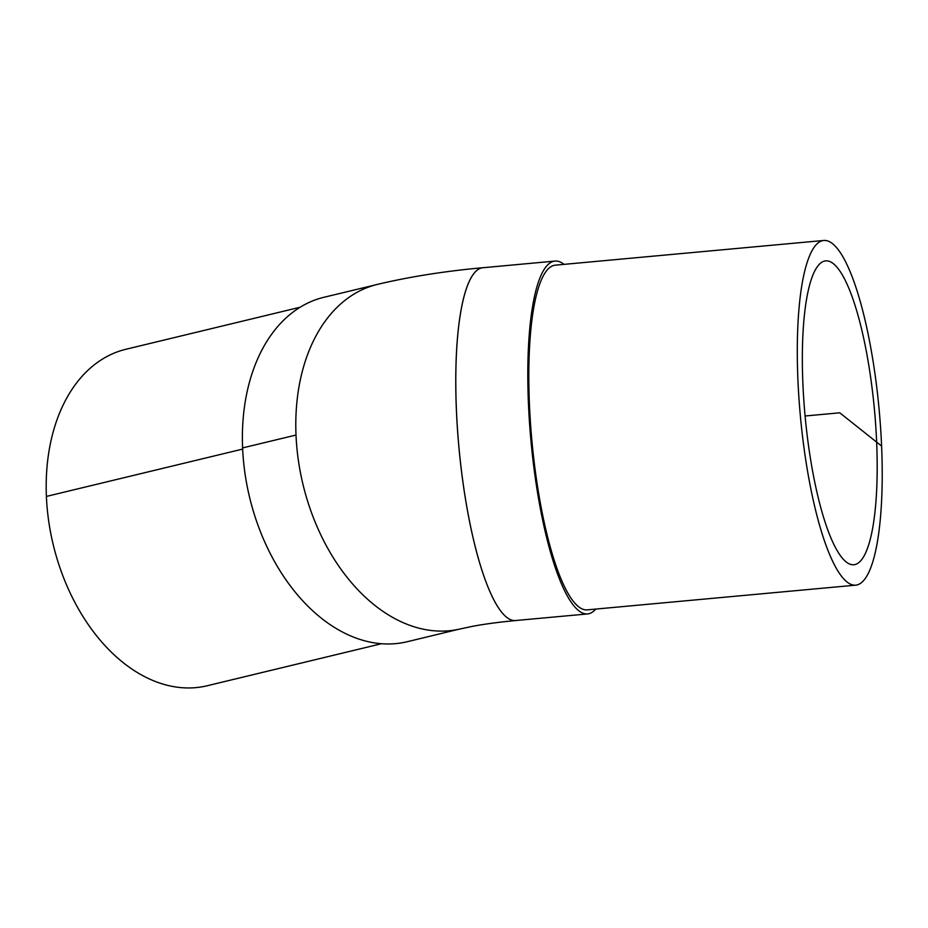 <?xml version="1.0" encoding="UTF-8"?>
<svg xmlns="http://www.w3.org/2000/svg" width="928" height="928" viewBox="0 0 928 928"><rect width="100%" height="100%" fill="white"/><g stroke="black" fill="none" stroke-linecap="round" stroke-linejoin="round"><path stroke-width="1.39" d="M876.647 442.134A152.586 34.846 -95.3 0 1 853.748 564.758A152.586 34.846 -95.3 0 1 802.882 383.473A152.586 34.846 -95.3 0 1 825.781 260.861A152.586 34.846 -95.3 0 1 876.647 442.134M458.513 629.323L407.16 641.735A177.178 119.294 -103.6 0 1 242.602 447.911A177.178 119.294 -103.6 0 1 324.069 297.25L375.434 284.896M381.362 643.742L207.118 685.769A173.084 116.534 -103.6 0 1 46.4 496.422A173.084 116.534 -103.6 0 1 125.941 349.264L300.185 307.226M516.188 620.484A177.178 40.461 -95.3 0 1 515.481 620.577A177.178 40.461 -95.3 0 1 456.425 410.083A177.178 40.461 -95.3 0 1 483.012 267.705A177.178 40.461 -95.3 0 1 483.72 267.67A177.178 40.461 -95.3 0 0 458.966 447.841A177.178 40.461 -95.3 0 0 516.188 620.484M515.481 620.577C498.754 622.154 484.381 624.08 472.352 626.365L460.52 628.871A177.178 119.294 76.4 0 1 296.009 435.035A177.178 119.294 76.4 0 1 377.429 284.386C409.724 276.718 444.918 271.15 483.012 267.705A177.155 40.449 84.7 0 0 458.966 447.841A177.155 40.449 84.7 0 0 515.481 620.542L587.517 613.942A177.178 40.461 84.7 0 0 595.764 609.07M564.038 264.364A177.178 40.461 84.7 0 0 555.048 261.081A177.178 40.461 84.7 0 0 531.002 441.218A177.178 40.461 84.7 0 0 587.517 613.942M823.902 240.456L555.42 265.153A173.084 39.521 84.7 0 0 531.93 441.136A173.084 39.521 84.7 0 0 587.146 609.87L855.628 585.162A173.084 39.521 84.7 0 0 881.6 446.078A173.084 39.521 84.7 0 0 823.902 240.456A173.084 39.521 84.7 0 0 800.412 416.428A173.084 39.521 84.7 0 0 855.628 585.162M881.6 446.078L839.77 412.809L805.063 415.999M296.009 435.046L242.602 447.911M242.649 449.094L46.4 496.422M483.012 267.728L555.048 261.081"/></g></svg>
